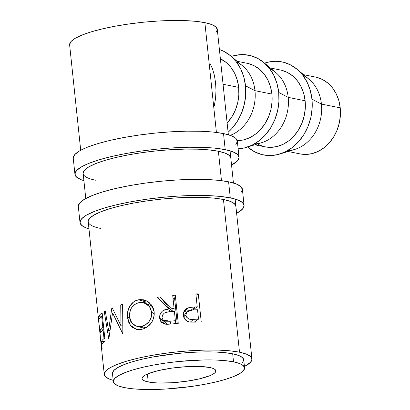 <?xml version="1.0" encoding="UTF-8"?>
<svg xmlns="http://www.w3.org/2000/svg" width="410" height="410" viewBox="0 0 410 410"><rect width="100%" height="100%" fill="white"/><g stroke="black" fill="none" stroke-linecap="round" stroke-linejoin="round"><path stroke-width="0.61" d="M80.011 222.584A82.487 16.482 -6 0 0 88.97 228.867L86.233 227.945L81.569 225.31L79.996 222.235L81.575 218.843L86.249 215.26L93.834 211.632L104.037 208.09L116.476 204.78L130.662 201.817L146.057 199.321L162.063 197.389L178.073 196.093L193.464 195.483L207.644 195.585L220.078 196.395L230.282 197.876L228.59 181.799A82.487 16.482 174 0 0 135.725 184.561A82.487 16.482 174 0 0 78.325 206.507L80.011 222.584A82.487 16.482 -6 0 1 137.411 200.639A82.487 16.482 -6 0 1 230.282 197.876L237.856 199.977L242.525 202.617L244.099 205.692L242.515 209.079L236.626 213.349A82.487 16.482 -6 0 0 244.078 205.338L242.392 189.266A82.487 16.482 174 0 0 228.59 181.799L230.282 197.876A82.487 16.482 -6 0 1 244.078 205.338M100.635 228.437A74.236 14.837 -6 0 1 88.217 221.723A74.236 14.837 -6 0 1 139.877 201.971A74.236 14.837 -6 0 1 223.455 199.485A74.236 14.837 -6 0 1 235.878 206.204M235.893 206.517L234.479 203.749L230.276 201.377L223.455 199.485L214.276 198.148L203.088 197.425L190.322 197.333L176.469 197.881L162.063 199.045L147.656 200.787L133.803 203.032L121.032 205.697L109.839 208.68L100.655 211.867L93.829 215.132L89.621 218.356L88.201 221.405M240.829 193.007L242.407 189.615L240.834 186.54L236.17 183.9L228.59 181.799L218.386 180.318L205.958 179.508L191.772 179.411L176.382 180.016L160.377 181.312L144.366 183.244L128.976 185.74L114.785 188.702L102.351 192.018L92.142 195.555L84.557 199.188L79.883 202.765L78.305 206.158M74.943 174.358A82.487 16.482 -6 0 0 83.901 180.641L81.165 179.718L76.501 177.079L74.927 174.009L76.506 170.616L81.18 167.034L88.765 163.405L98.969 159.864L111.407 156.548L125.593 153.591L140.989 151.095L156.994 149.163L173.005 147.866L188.395 147.257L202.576 147.359L215.009 148.169L225.208 149.65L223.522 133.573A82.487 16.482 174 0 0 130.657 136.335A82.487 16.482 174 0 0 73.257 158.28L74.943 174.358A82.487 16.482 -6 0 1 132.343 152.412A82.487 16.482 -6 0 1 225.208 149.65L232.788 151.751L237.457 154.391L239.03 157.46L237.446 160.853L231.558 165.122A82.487 16.482 -6 0 0 239.009 157.112L237.323 141.035A82.487 16.482 174 0 0 223.522 133.573L225.208 149.65A82.487 16.482 -6 0 1 239.009 157.112M95.566 180.21A74.236 14.837 -6 0 1 83.148 173.497A74.236 14.837 -6 0 1 134.808 153.745A74.236 14.837 -6 0 1 218.386 151.259A74.236 14.837 -6 0 1 230.809 157.973M230.825 158.291L229.405 155.523L225.208 153.15L218.386 151.259L209.208 149.922L198.02 149.194L185.253 149.107L171.4 149.655L156.994 150.818L142.588 152.556L128.735 154.806L115.963 157.471L104.77 160.453L95.586 163.636L88.76 166.906L84.552 170.124L83.133 173.179M235.76 144.781L237.339 141.388L235.765 138.313L231.102 135.674L223.522 133.573L213.318 132.092L200.89 131.282L186.704 131.179L171.313 131.789L155.308 133.086L139.297 135.018L123.907 137.514L109.716 140.476L97.283 143.787L87.074 147.328L79.489 150.957L74.815 154.539L73.236 157.932M302.821 75.291A39.181 32.364 101.4 0 1 321.425 104.063L340.223 107.85A39.181 32.364 -78.6 0 0 315.556 77.085L303.554 74.666M296.999 69.177A47.427 39.181 101.4 0 0 264.563 63.145L267.853 62.202L275.602 61.285L283.238 62.176L290.47 64.852L297.019 69.198L302.636 75.05L307.1 82.184L310.247 90.328L311.948 99.169L321.425 104.063A39.181 32.364 -78.6 0 0 309.073 79.289L296.999 69.177A47.427 39.181 101.4 0 1 311.948 99.169A47.427 39.181 101.4 0 1 279.902 154.001A47.427 39.181 101.4 0 1 247.666 147L254.953 151.987L262.185 154.657L269.821 155.549L277.57 154.637L285.129 151.941L292.212 147.579L298.547 141.706L303.892 134.557L308.033 126.403L310.821 117.557L312.138 108.363L311.948 99.169L321.425 104.063A39.181 32.364 101.4 0 1 287.641 150.619M269.595 68.598A39.181 32.364 101.4 0 1 288.199 97.365L305.122 100.778A39.181 32.364 -78.6 0 0 280.455 70.007L270.323 67.968M263.768 62.479A47.427 39.181 101.4 0 0 231.337 56.447L234.628 55.504L242.377 54.586L250.013 55.483L257.244 58.153L263.794 62.499L269.406 68.352L273.875 75.491L277.016 83.635L278.718 92.47L288.199 97.365A39.181 32.364 -78.6 0 0 275.848 72.59L263.768 62.479A47.427 39.181 101.4 0 1 278.718 92.47L278.913 101.665L277.59 110.864L274.808 119.71L270.661 127.864L265.321 135.013L258.987 140.881L251.904 145.248L244.345 147.938L238.138 148.815A47.427 39.181 101.4 0 0 246.676 147.303L261.724 142.66A39.181 32.364 -78.6 0 0 288.199 97.365L278.718 92.47A47.427 39.181 101.4 0 1 246.676 147.303M236.37 61.9A39.181 32.364 101.4 0 1 254.969 90.666L271.897 94.08A39.181 32.364 -78.6 0 0 247.225 63.314L237.098 61.269M237.257 140.656A39.181 32.364 -78.6 0 0 271.897 94.08L254.969 90.666A39.181 32.364 101.4 0 1 230.256 135.361A39.181 32.364 -78.6 0 0 254.969 90.666L245.493 85.777L254.969 90.666A39.181 32.364 -78.6 0 0 242.623 65.892L230.543 55.786A47.427 39.181 101.4 0 1 245.493 85.777L245.687 94.971L244.365 104.166L241.577 113.011L237.436 121.165L232.096 128.315L228.103 132.266A47.427 39.181 101.4 0 0 245.493 85.777L243.791 76.936L240.644 68.793L236.18 61.659L230.563 55.801L224.014 51.455L219.411 49.533A47.427 39.181 101.4 0 1 230.543 55.786M148.236 381.956L147.405 374.022L148.236 381.956L152.827 382.622L158.424 382.986L171.734 382.761L186.14 381.305L199.45 378.85L209.638 375.765L213.051 374.135L215.153 372.521L215.865 370.994L215.158 369.61L213.056 368.426L209.648 367.478A37.12 7.416 -6 0 1 215.86 370.84A37.12 7.416 -6 0 1 190.03 380.716A37.12 7.416 -6 0 1 148.236 381.956A37.12 7.416 -6 0 1 142.029 378.599A37.12 7.416 -6 0 1 167.859 368.723A37.12 7.416 -6 0 1 209.648 367.478L199.465 366.448L186.155 366.678L171.749 368.129L158.434 370.584L148.246 373.669L144.833 375.304L142.731 376.913L142.019 378.44L142.726 379.824L144.827 381.013L148.236 381.956M244.57 367.821L243.724 359.785A65.989 13.187 174 0 0 232.685 353.809L233.531 361.851A65.989 13.187 -6 0 1 244.57 367.821A65.989 13.187 -6 0 1 198.65 385.374A65.989 13.187 -6 0 1 124.358 387.588L118.295 385.907L114.559 383.796L113.303 381.336L114.564 378.625L118.305 375.76L124.373 372.854L132.538 370.025L142.485 367.37L153.837 365.002L166.152 363.004L178.955 361.461L204.077 359.934L215.424 360.016L225.367 360.662L233.531 361.851L232.685 353.809A65.989 13.187 174 0 0 158.393 356.023A65.989 13.187 174 0 0 112.473 373.577L113.314 381.618A65.989 13.187 -6 0 1 159.234 364.059A65.989 13.187 -6 0 1 233.531 361.851L239.594 363.532L243.325 365.643L244.585 368.098L243.32 370.814L239.583 373.679L233.515 376.58L225.346 379.414L215.399 382.064L204.047 384.436L191.736 386.43L166.122 389.013L153.811 389.5L142.465 389.418L132.517 388.772L124.358 387.588A65.989 13.187 -6 0 1 113.314 381.618M104.268 374.438A74.236 14.837 -6 0 0 113.18 380.336L109.865 379.265L105.667 376.892L104.253 374.125L105.672 371.07L109.88 367.852L116.706 364.582L125.89 361.4L137.083 358.417L149.855 355.747L163.708 353.502L178.114 351.765L192.521 350.596L206.373 350.053L219.14 350.14L230.328 350.868L239.507 352.205L223.455 199.485L239.507 352.205A74.236 14.837 -6 0 1 251.93 358.919A74.236 14.837 -6 0 1 244.437 366.54L250.52 362.286L251.945 359.237L250.53 356.469L246.328 354.096L239.507 352.205A74.236 14.837 -6 0 0 155.928 354.691A74.236 14.837 -6 0 0 104.268 374.438L101.039 343.703M221.477 180.666L218.386 151.259L221.477 180.666M228.365 134.752L217.29 29.371A74.236 14.837 174 0 0 204.872 22.652L216.408 132.44L204.872 22.652A74.236 14.837 174 0 0 121.293 25.138A74.236 14.837 174 0 0 69.628 44.89L80.708 150.275M183.598 312.112L184.987 311.344L188.236 307.766L184.326 310.56L183.337 315.29C183.829 318.939 185.889 321.189 189.512 322.045L195.908 322.142A74.236 14.837 -6 0 1 201.243 321.963L198.286 293.832L201.243 321.963A74.236 14.837 174 0 0 195.908 322.142L190.091 322.132L187.191 321.235L184.479 318.749L183.536 316.494L183.285 314.578L183.408 312.825L184.326 310.56L186.032 308.817L189.225 307.526L195.273 306.957A74.236 14.837 -6 0 1 197.225 306.885L195.862 293.898A74.236 14.837 -6 0 1 198.286 293.832L196.006 295.282L198.286 293.832A74.236 14.837 -6 0 0 195.862 293.898L197.225 306.885L192.91 309.893L197.225 306.885A74.236 14.837 -6 0 0 195.273 306.957L191.234 310.011L195.273 306.957M98.579 320.297L100.942 342.724M99.025 324.556L100.64 339.905L98.892 322.865M98.892 322.86L100.757 340.982M108.599 330.481L111.833 307.91A74.236 14.837 -6 0 1 112.171 307.777L120.94 325.781L120.74 304.907A74.236 14.837 -6 0 1 122.631 304.353L122.846 333.294A74.236 14.837 174 0 0 122.585 333.371L112.545 312.886L108.911 338.629A74.236 14.837 174 0 0 108.747 338.716L104.212 311.441A74.236 14.837 -6 0 1 105.262 310.862L108.599 330.481L109.885 330.486L108.599 330.481L105.262 310.862A74.236 14.837 -6 0 0 104.212 311.441L108.747 338.716A74.236 14.837 -6 0 1 108.911 338.629L112.545 312.886L114.59 312.973L112.545 312.886L122.585 333.371A74.236 14.837 -6 0 1 122.846 333.294L122.631 304.353A74.236 14.837 -6 0 0 120.74 304.907L120.94 325.781L112.171 307.777A74.236 14.837 -6 0 0 111.833 307.91L108.599 330.481M102.126 312.768L105.083 340.9A74.236 14.837 174 0 0 101.68 344.436L101.378 341.55A74.236 14.837 -6 0 1 104.007 338.588L103.1 329.932A74.236 14.837 174 0 0 100.47 332.894L100.163 330.009A74.236 14.837 -6 0 1 102.797 327.047L101.659 316.228A74.236 14.837 174 0 0 99.025 319.185L98.723 316.3A74.236 14.837 -6 0 1 102.126 312.768L99.994 314.557L98.723 316.3L99.025 319.185A74.236 14.837 -6 0 1 101.659 316.228L102.797 327.047L103.622 327.011L102.797 327.047A74.236 14.837 -6 0 0 100.163 330.009L100.47 332.894A74.236 14.837 -6 0 1 103.1 329.932L104.007 338.588L104.837 338.552L104.007 338.588A74.236 14.837 -6 0 0 101.378 341.55L101.68 344.436L102.951 342.693L105.083 340.9L102.126 312.768M163.467 323.505L162.821 320.825L159.531 317.909L161.468 322.224L165.988 324.284L172.513 323.91A74.236 14.837 -6 0 1 178.258 323.331L175.301 295.2L178.258 323.331A74.236 14.837 174 0 0 172.513 323.91L166.957 324.325L164.753 324.074L161.545 322.296L160.746 321.368L159.531 317.909L159.931 314.352L162.011 311.395L163.539 310.39L168.812 308.996L157.004 297.353A74.236 14.837 -6 0 1 160.136 296.917L171.995 308.648A74.236 14.837 -6 0 1 174.091 308.433L172.723 295.446A74.236 14.837 -6 0 1 175.301 295.2L174.609 298.582A57.738 11.541 174 0 0 173.071 298.726A57.738 11.541 174 0 1 174.609 298.582L177.222 323.428L174.609 298.582L175.301 295.2A74.236 14.837 -6 0 0 172.723 295.446L174.091 308.433L173.983 311.354L174.091 308.433A74.236 14.837 -6 0 0 171.995 308.648L160.136 296.917L172.338 311.923L171.995 308.648L172.338 311.923M143.177 328.994L139.195 329.635L136.622 329.399L132.133 327.175L128.94 323.039L127.474 317.514L127.72 311.636L129.852 306.173L133.583 301.955L135.941 300.607L139.871 299.592L143.915 299.818L148.825 302.19L152.505 306.429L153.607 309.068L154.175 311.938L154.216 314.875L153.719 317.781L152.689 320.574L151.193 323.126L146.98 327.18L143.177 328.994M238.666 87.381A39.181 32.364 -78.6 0 0 220.38 58.763L226.34 62.622L230.979 67.46L234.663 73.354L237.262 80.083L238.666 87.381L223.055 84.24L238.666 87.381A39.181 32.364 -78.6 0 1 227.135 123.036L232.014 116.619L235.437 109.885L237.738 102.577L238.83 94.976L238.666 87.381M209.869 63.171L212.488 68.772L214.394 75.384L215.563 82.728L215.983 90.523L215.583 98.303L214.322 105.739M242.474 362.778L243.74 360.062L242.479 357.602L238.748 355.49L232.685 353.809L224.521 352.626L214.579 351.98L203.232 351.898L190.916 352.385L178.114 353.42L152.991 356.961L141.64 359.334L131.692 361.984L123.528 364.818L117.46 367.719L113.719 370.584L112.458 373.3M215.885 32.739L217.305 29.684L215.891 26.916L211.693 24.544L204.872 22.652L195.688 21.32L184.5 20.592L171.734 20.5L157.881 21.048L143.474 22.212L129.068 23.954L115.215 26.199L102.449 28.864L91.256 31.847L82.067 35.034L75.24 38.299L71.038 41.523L69.613 44.572M188.236 307.766L184.987 311.344L188.221 310.749L184.987 311.344L183.29 312.364M193.73 309.324L193.786 309.868L193.73 309.324M195.016 321.589L195.078 322.173L195.016 321.589M186.816 311.866L183.521 316.417L184.259 315.008M183.952 317.76L185.884 315.095L186.822 311.872L192.71 309.898L197.533 309.77L198.517 319.149L194.14 322.198L198.517 319.149L197.533 309.77L190.26 310.144L187.939 310.908L186.294 312.686L185.884 315.095L183.952 317.76M190.286 322.147L193.484 319.349A74.236 14.837 -6 0 1 198.517 319.149A74.236 14.837 -6 0 0 193.484 319.349C189.61 320.051 187.073 318.637 185.884 315.095L186.77 317.355L188.682 318.898L193.484 319.349L190.286 322.147M98.887 322.829L98.61 320.589M102.274 348.956C101.28 346.501 100.496 340.618 99.937 331.3L99 323.644M122.78 325.95L120.94 325.781L122.78 325.95M112.237 307.925L111.833 307.91L112.237 307.925M105.36 311.426L104.212 311.441L105.36 311.426M122.636 305.107L120.74 304.907L122.636 305.107M104.54 341.294L101.378 341.55L104.54 341.294M103.925 329.896L103.1 329.932L103.925 329.896M103.909 329.707L100.163 330.009L103.909 329.707M102.485 316.192L101.659 316.228L102.485 316.192M102.464 316.002L98.723 316.3L102.464 316.002M172.036 311.538L160.136 296.917A74.236 14.837 -6 0 0 157.004 297.353L160.377 300.253A57.738 11.541 174 0 1 162.78 299.92A57.738 11.541 174 0 0 160.377 300.253L161.894 302.165L160.377 300.253L157.004 297.353L168.812 308.996L169.863 312.194L168.812 308.996C162.862 309.345 159.767 312.317 159.531 317.909L162.821 320.825L162.76 319.482M162.775 319.031L163.359 323.223M163.057 319.872L162.063 317.565L163.001 319.8L165.004 321.189L169.996 321.271L171.072 324.469L169.996 321.271L163.057 319.872L165.881 323.234L167.321 324.315L165.84 323.183M162.063 317.565C162.55 313.727 164.902 311.82 169.135 311.836L174.393 311.318L175.377 320.692L175.275 323.618L175.377 320.692L174.393 311.318L166.588 312.256L164.19 313.184L162.493 315.08L162.063 317.565M169.996 321.271A74.236 14.837 -6 0 1 175.377 320.692A74.236 14.837 -6 0 0 169.996 321.271M127.474 317.514L129.627 317.837L127.474 317.514L130.277 325.238L136.494 329.373L141.85 329.327C150.152 326.837 154.257 321.04 154.175 311.938L151.587 304.994L145.893 300.463L138.539 299.797C131.251 300.925 126.377 309.781 127.474 317.514M143.797 302.78L145.996 301.996L138.539 299.797L145.996 301.996L148.369 301.857L145.996 301.996L143.797 302.78M141.968 329.302L141.604 328.922M143.269 327.206L142.583 326.591M145.032 328.282L143.992 327.733M148.071 304.732L149.783 305.045L152.966 307.054M151.7 312.343L154.262 313.747L151.7 312.343C151.685 319.779 148.266 324.489 141.435 326.468L137.007 326.427L131.871 323.208L129.514 316.997C129.217 309.417 132.358 304.64 138.934 302.662L144.797 303.113L149.547 306.69L151.7 312.343L150.332 307.884L147.308 304.512L143.295 302.657L141.112 302.431L137.857 302.934L134.839 304.394L131.62 307.7L130.503 309.822L129.442 314.572L129.683 318.175L130.754 321.45L133.445 324.756L137.181 326.468L141.435 326.468L145.955 327.805L141.435 326.468L145.632 324.72L149.143 321.476L151.316 317.135L151.7 312.343M152.704 306.813L150.024 305.132L144.817 303.123M237.098 140.656L243.499 139.902L249.746 137.678L255.594 134.07L260.827 129.222L265.239 123.313L268.663 116.578L270.964 109.27L272.055 101.675L271.897 94.08L270.492 86.776L267.894 80.052L264.204 74.159L259.566 69.321L254.154 65.728L248.183 63.524M254.846 144.786L264.973 146.826A39.181 32.364 -78.6 0 0 305.122 100.778L288.199 97.365A39.181 32.364 101.4 0 1 254.415 143.92M279.902 154.001L294.954 149.358A39.181 32.364 -78.6 0 0 321.425 104.063L340.223 107.85L338.819 100.547L336.22 93.823L332.536 87.93L327.897 83.092L322.486 79.504L316.51 77.295M258.044 144.407L264.014 146.616M264.896 146.811L270.323 147.354L276.724 146.595L282.972 144.371L288.824 140.768L294.057 135.92L298.47 130.011L301.888 123.277L304.189 115.968L305.281 108.373L305.122 100.778L303.718 93.475L301.119 86.746L297.429 80.852L292.791 76.019L287.384 72.426L281.409 70.218M299.997 153.883L305.43 154.426L311.825 153.673L318.073 151.449L323.926 147.841L329.158 142.993L333.571 137.089L336.994 130.349L339.295 123.046L340.387 115.446L340.223 107.85A39.181 32.364 -78.6 0 1 300.074 153.899L288.071 151.48M98.615 320.661L88.217 221.723M85.777 198.501L83.148 173.497M251.93 358.919L235.125 199.055M233.433 182.978L230.056 150.829M144.899 328.338L137.001 326.427"/></g></svg>
